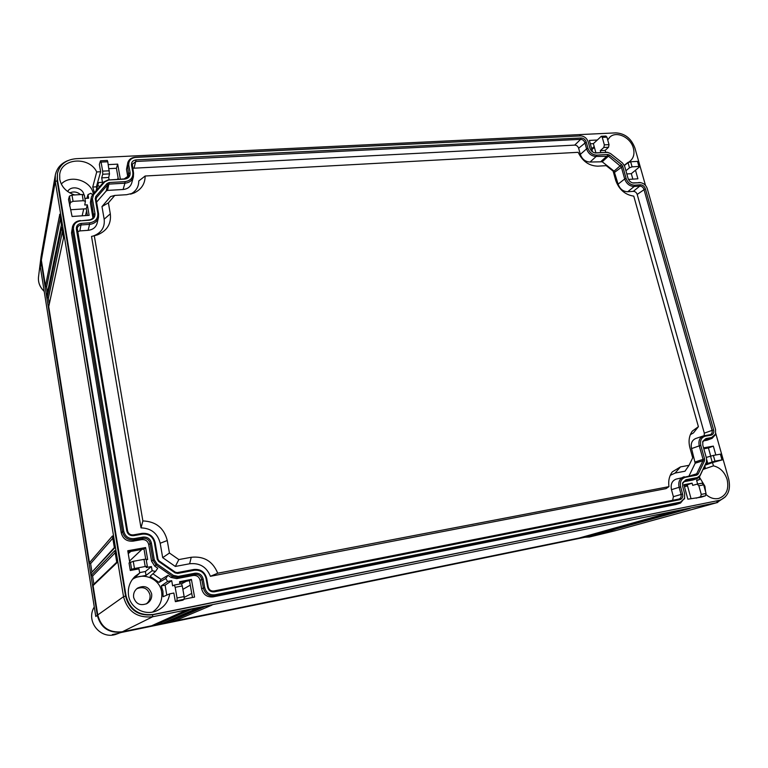 <?xml version="1.0" encoding="UTF-8"?>
<svg xmlns="http://www.w3.org/2000/svg" width="768" height="768" viewBox="0 0 768 768"><rect width="100%" height="100%" fill="white"/><g stroke="black" fill="none" stroke-linecap="round" stroke-linejoin="round"><path stroke-width="1.15" d="M715.488 434.15L711.667 437.539L705.946 438.547L702.806 441.398L702.778 445.075L706.55 458.525L706.493 461.952L700.051 475.45L697.411 477.562L685.968 479.731L682.704 482.803L682.685 486.518L684.624 493.603L684.566 498.346L680.515 502.118L214.992 594.787C209.626 595.296 206.198 592.906 204.701 587.626L203.155 579.014C201.955 574.781 199.19 572.861 194.861 573.235L178.214 576.403L173.376 575.376L156.931 563.952L154.262 559.757L151.382 542.947C150.211 538.704 147.408 536.755 142.973 537.091L134.256 538.618C128.707 539.03 125.203 536.602 123.763 531.312L73.488 229.258C73.229 224.438 75.667 221.616 80.813 220.79L89.155 220.224C93.264 219.552 95.194 217.306 94.954 213.475L92.438 198.778L93.562 194.717L104.765 181.834L108.768 179.981L124.541 179.107C128.506 178.512 130.358 176.362 130.099 172.646L128.774 165.322C128.458 160.733 130.742 158.093 135.619 157.402L581.126 135.888C584.592 136.368 586.954 138.384 588.211 141.946L589.91 148.128C590.899 150.931 592.752 152.554 595.469 152.995L607.718 152.39L610.55 153.552L622.502 163.018L624.634 166.186L628.013 178.234C628.954 180.931 630.71 182.534 633.293 183.034L640.723 182.698C643.901 183.312 646.08 185.29 647.261 188.64L715.546 429.514L715.546 433.958M705.283 436.195C701.338 437.386 699.85 440.467 700.8 445.43L704.563 458.89L704.438 460.973L698.17 474.029L696.739 475.162L685.306 477.322C681.254 478.608 679.699 481.805 680.65 486.912L682.589 493.997C683.155 497.002 682.243 498.893 679.843 499.68L214.454 591.83C210.883 592.166 208.598 590.573 207.6 587.059L206.045 578.458C204.355 572.477 200.448 569.76 194.333 570.288L177.696 573.437L175.094 572.89L158.669 561.466L157.229 559.21L154.349 542.419C152.698 536.438 148.742 533.674 142.474 534.144L133.757 535.661C130.061 535.939 127.728 534.317 126.768 530.794L76.378 229.046C76.195 225.84 77.818 223.958 81.245 223.402L89.597 222.826C95.405 221.875 98.141 218.698 97.795 213.293L95.27 198.605L95.866 196.416L107.059 183.523L109.21 182.525L124.992 181.642C130.598 180.787 133.219 177.744 132.835 172.502L131.52 165.178C131.299 162.125 132.826 160.368 136.08 159.898L581.136 138C583.603 138.144 585.302 139.488 586.243 142.042L587.933 148.234C589.555 152.611 592.464 154.906 596.659 155.117L607.786 154.493L609.59 155.126L621.552 164.602L622.704 166.301L626.083 178.358C627.715 182.746 630.595 185.021 634.714 185.184L640.32 184.79C642.71 184.886 644.39 186.211 645.35 188.774L713.597 429.85C714.163 432.72 713.299 434.506 711.005 435.197L705.283 436.195L704.208 435.706L704.314 433.152L637.2 194.429C636.461 192.451 635.155 191.424 633.302 191.357L627.734 191.75C623.126 191.578 619.92 189.043 618.096 184.147L614.064 171.139L602.208 161.779L590.054 162.038C585.36 161.818 582.115 159.254 580.32 154.368L578.65 148.234C577.92 146.256 576.605 145.21 574.694 145.114L132.672 168.259M640.752 182.707L632.554 182.89M607.584 152.371L594.73 152.88M581.194 135.888L135.245 157.258C131.568 157.574 129.12 159.274 127.882 162.355L126.49 169.363L127.882 162.355M108.768 179.981L124.176 178.925L128.755 175.747L127.622 166.07L128.774 165.322M108.422 179.798L103.795 181.949L92.592 194.813L91.44 196.915L90.365 202.656L91.44 196.915M80.813 220.79L88.829 219.974C91.286 219.706 92.899 218.525 93.667 216.432L91.296 199.507L92.438 198.778M80.506 220.541C76.368 221.002 73.709 223.027 72.509 226.598L71.52 232.973L72.509 226.598M123.763 531.312L122.496 531.744L72.346 229.968L73.488 229.258M121.286 532.954L122.496 531.744C124.109 537.629 128.006 540.346 134.189 539.875L133.075 541.142C126.835 541.622 122.909 538.886 121.286 532.954L71.52 232.973M154.262 559.757L152.966 560.16L150.096 543.36C149.098 539.731 146.698 538.061 142.896 538.349L134.189 539.875L134.256 538.618M151.565 561.178L152.966 560.16L156.058 565.018L154.694 566.102L151.565 561.178L148.714 544.493C147.744 540.97 145.411 539.347 141.725 539.626L133.075 541.142M173.376 575.376L172.483 576.422L156.058 565.018L156.931 563.952M171.014 577.43L172.483 576.422L178.09 577.613L176.698 578.63L171.014 577.43L167.971 575.318L161.088 579.437L152.909 573.763M204.701 587.626L203.366 588L201.821 579.389C200.794 575.76 198.422 574.109 194.717 574.445L178.09 577.613L178.214 576.403M201.648 588.835L203.366 588C205.037 593.875 208.848 596.534 214.819 595.968L213.187 596.861C207.178 597.437 203.328 594.758 201.648 588.835L200.112 580.282C199.123 576.758 196.819 575.155 193.219 575.472L176.698 578.63M680.515 502.118L679.901 503.203L214.819 595.968L214.992 594.787M680.515 503.05L675.984 504.47L680.515 503.05L684.682 497.962M697.411 477.562L696.787 478.656L684.864 480.96L682.502 483.638M697.363 478.502L692.832 480.029L697.363 478.502L699.84 476.218L706.531 461.846M711.667 437.539L711.043 438.662L704.678 439.843L702.605 442.186M712.07 438.374L707.078 440.227L712.07 438.374L715.296 434.88M645.494 185.395L634.915 148.07C631.325 138.47 624.95 133.411 615.811 132.874L75.965 158.707C65.837 159.706 59.664 164.64 57.437 173.51L57.408 179.414L126.058 595.872C129.83 609.706 138.854 615.907 153.13 614.496L719.722 500.275C727.949 496.925 730.954 489.907 728.736 479.232L715.718 433.286M626.813 173.952L631.315 173.664L635.491 170.237L637.91 178.8L628.474 179.424M635.491 170.237L639.763 166.646L638.918 166.426L637.488 161.376L630.662 161.779L632.083 166.848L629.482 167.798L625.92 170.755M628.195 162.576L630.086 161.126C633.658 158.026 634.752 153.706 633.37 148.157C630.71 137.328 616.272 130.56 609.782 137.203L607.718 139.958M602.266 137.366L604.349 144.874L609.014 144.624L606.931 137.136L602.266 137.366L601.306 136.282L597.331 140.016L589.392 140.419L592.541 151.862M605.702 152.294L605.174 150.394L600.278 150.662L600.797 152.563M127.862 177.254L126.49 169.363M99.667 186.682L97.786 185.299L98.554 182.525L102.461 182.304L101.693 177.859L108.701 177.475L109.498 173.875L107.77 161.77L101.078 162.096L102.653 171.139L109.354 170.784M109.104 179.76L108.701 177.475M108.269 164.621L117.686 164.141L120.346 179.136M101.078 162.096L100.416 160.992L99.36 164.438L100.627 171.744L96.72 171.946C89.318 156.211 61.238 157.92 59.693 174.509L59.75 179.29C61.44 186.941 66.422 192.154 74.698 194.938M72 195.101L69.408 196.157L68.525 199.43L72.086 216.48L89.126 215.347L87.341 204.845L84.758 205.008L85.402 201.35L83.251 200.707L82.195 194.486L72 195.101L73.046 201.331L83.251 200.707M84.902 198.432L88.618 198.211L88.003 194.611L90.806 193.306L92.698 194.698M92.928 217.882L90.365 202.656M152.131 570.72L151.421 566.563L145.373 571.526L146.026 575.405L152.131 570.72L155.51 571.44L157.747 568.224L154.694 566.102M151.421 566.563L146.208 567.533L147.331 566.39M129.725 562.493L127.766 550.752L145.613 547.555L147.658 559.565L146.246 559.814M133.258 561.322L134.467 568.512L145.2 566.525L143.981 559.363L133.258 561.322L129.024 562.963L130.282 570.49L138.979 568.877L139.68 573.053L135.091 576.336C129.744 581.635 127.565 587.981 128.544 595.392C130.262 608.006 144.797 616.022 156.48 610.896C163.939 607.536 168.365 601.853 169.728 593.837L173.866 593.03L175.373 601.661L182.794 600.192L184.186 599.28L184.138 596.573L182.275 585.936L175.181 587.309L177.043 597.974L184.138 596.573M179.952 583.987L179.558 581.712L191.424 579.427L194.563 597.091L184.272 599.126M174.288 585.082L172.618 585.85L171.715 580.646L167.587 581.434L165.744 578.534L167.971 575.318M675.984 504.47L213.187 596.861M692.832 480.029L683.539 481.805M699.456 476.89L699.37 479.654L696.576 480.192L697.642 484.042M706.07 493.45L705.446 495.811L701.27 497.155L687.869 499.19L683.904 484.742L692.083 483.168L692.688 485.366L697.171 484.128L698.87 485.789L701.261 494.4L706.07 493.45L703.68 484.858L698.87 485.789M721.968 459.821L720.365 454.157L713.366 455.434L714.97 461.117L722.774 459.754L712.522 462.547L713.443 465.859C720.086 467.462 724.646 472.022 727.142 479.539C729.13 489.226 726.365 495.514 718.838 498.403C714.451 499.382 710.227 498.134 706.176 494.669M703.555 447.859L713.328 446.112L715.834 454.982M706.771 459.878L707.77 463.421L705.802 463.786M704.813 465.85L705.235 467.386L703.402 468.797M707.078 440.227L703.277 440.89M624.394 165.485L628.042 162.682L630.662 161.779M632.083 166.848L638.918 166.426M175.373 601.661L177.005 600.701L177.043 597.974M175.181 587.309L174.317 585.072L181.469 583.69L182.275 585.936M166.81 595.114L165.101 585.187L161.242 585.936L162.931 591.178L163.094 596.726L169.728 593.837M171.715 580.646L165.101 585.187M132.394 579.389C143.453 571.757 159.859 578.842 161.645 591.898C162.682 600.336 159.667 607.046 152.592 612.048M96.691 188.573L96.394 186.816L92.736 187.027L94.406 192.73M155.51 571.44L150.106 576.259L159.014 582.432L161.088 579.437M145.373 571.526L139.603 572.602M146.026 575.405L135.178 577.44L139.68 573.053M96.115 190.771L97.786 185.299M86.89 198.307L88.003 194.611M98.554 182.525L95.962 190.944M159.014 582.432L165.744 578.534M167.587 581.434L161.242 585.936M151.642 593.837C152.122 597.974 150.595 601.2 147.062 603.523C140.381 606.106 135.898 604.051 133.622 597.35C133.171 593.549 134.477 590.477 137.539 588.125C144.413 584.918 149.117 586.829 151.642 593.837M136.8 588.701C143.386 586.243 147.792 588.298 150 594.854C150.47 598.56 149.213 601.594 146.237 603.946M108.979 168.653L116.419 168.269L118.358 179.251M70.963 209.731L86.275 208.752L87.408 215.462M127.958 551.933L144.019 549.053L145.718 559.114M179.702 582.557L189.485 580.666L192.461 597.504M684.096 485.424L687.235 484.829L691.008 498.566M703.824 448.8L708.432 447.974L710.698 456.048M590.323 143.798L593.366 143.635L595.901 152.842M631.315 173.664L632.861 179.136M86.275 208.752L87.341 204.845M73.046 201.331L70.454 202.464L69.61 205.958M82.195 194.486L84.336 195.091L85.354 201.226M116.419 168.269L117.686 164.141M107.27 160.454L107.77 161.77M101.693 177.859L102.73 174.24L102.653 171.139M100.627 171.744L96.394 186.816M92.736 187.027L96.72 171.946M93.35 193.949C91.315 180.643 70.378 174.067 61.286 184.042M83.914 194.707C82.829 187.565 70.858 185.184 67.68 191.52M80.506 194.592C77.184 191.808 73.613 191.242 69.802 192.883M144.019 549.053L145.613 547.555M143.981 559.363L146.131 559.123M147.36 566.333L145.2 566.525M130.282 570.49L131.606 569.299L134.467 568.512M593.366 143.635L597.331 140.016M600.278 150.662L603.821 147.494L604.349 144.874M609.014 144.624L608.544 147.245L605.174 150.394M605.818 136.07L606.931 137.136M605.606 151.958L606.211 152.266M628.118 162.317L624.298 165.283M637.488 161.376L638.352 161.664M189.485 580.666L191.424 579.427M687.235 484.829L692.083 483.168M696.221 498.163L700.579 496.771L701.261 494.4M697.238 484.118L702.029 483.197L703.68 484.858M699.37 479.654L696.682 480.586M713.443 465.859L703.094 469.43M699.494 477.254L704.909 486.221L705.6 491.741M714.97 461.117L707.77 463.421M712.522 462.547L705.13 465.187M706.234 457.421L713.366 455.434M720.365 454.157L721.162 454.061L722.774 459.754M708.432 447.974L713.328 446.112M117.686 179.29L118.099 177.773M83.741 208.915L82.138 215.808M86.63 210.874L85.517 215.587M687.523 485.875L684.47 486.787M67.747 160.666C60.864 163.488 56.717 168.317 55.306 175.133L41.376 254.717L41.347 260.179L45.466 286.09L59.712 214.685M55.306 175.133L55.286 181.43L123.533 596.688C127.594 611.597 137.318 618.278 152.707 616.752L716.87 502.646L725.549 496.675M57.437 173.51L57.139 180.902L125.568 596.227C129.322 610.013 138.317 616.195 152.554 614.794L719.722 500.275M59.645 214.262L61.411 225.005L46.944 295.411L47.242 297.274L61.766 227.155L63.533 237.955L48.73 306.634L89.453 562.714L112.454 535.978L114.451 548.15L91.094 573.072L91.43 575.155L114.854 550.589L116.861 562.829L93.082 585.571L97.757 614.947C101.117 627.504 109.325 633.12 122.381 631.766L151.642 625.766L185.702 610.416L197.722 607.987L161.962 623.645L200.112 607.498L212.016 605.088L174.24 621.12L579.226 538.022L671.683 512.064L680.083 510.365L586.81 536.467L681.754 510.029L690.086 508.349L595.843 534.614L616.685 530.342L717.782 502.426M595.843 534.614L594.912 534.317M156.058 623.798L160.656 622.858L161.962 623.645M168.682 621.216L172.944 620.342L174.24 621.12M586.81 536.467L585.859 536.16M112.81 538.214L90.614 563.626L89.453 562.714M91.094 573.072L114.346 547.565M90.614 563.626L91.882 571.632M93.878 584.17L92.592 576.067L91.43 575.155M93.082 585.571L93.427 584.611M47.462 292.608L46.589 287.126L45.466 286.09M49.258 303.898L48.374 298.301L47.242 297.274M92.592 576.067L115.19 552.73M46.589 287.126L60.346 218.573M48.374 298.301L62.448 231.389M63.533 237.955L48.739 306.326M191.078 609.331L160.656 622.858M205.085 606.49L172.944 620.342M588.365 536.15L681.773 510.029M671.683 512.064L680.016 510.384M634.714 185.184L634.186 186.48L639.792 186.096C641.77 186.173 643.162 187.267 643.949 189.379L712.07 430.282C712.531 432.422 711.946 433.872 710.333 434.611L703.286 435.946L695.674 438.528C691.91 440.256 690.538 443.606 691.574 448.589L695.194 463.21L689.069 475.853M700.8 445.43L699.274 445.853C698.246 440.938 699.59 437.635 703.286 435.946M691.574 448.589L699.274 445.853L703.037 459.302L702.941 460.771L696.672 473.808L695.798 474.576L676.08 479.126C671.971 480.826 670.435 484.349 671.472 489.677L673.382 496.685L672.653 500.304M680.65 486.912L679.114 487.306C678.077 482.054 679.584 478.589 683.626 476.918M671.472 489.677L679.114 487.306L681.053 494.39C681.514 496.771 680.813 498.317 678.96 499.046L213.917 590.986C210.96 591.264 209.078 589.949 208.253 587.04L206.698 578.448C204.845 571.882 200.554 568.896 193.824 569.482L177.216 572.621L175.382 572.227L158.986 560.832L157.978 559.238L155.098 542.477C153.283 535.901 148.934 532.867 142.051 533.386L133.354 534.893C130.291 535.123 128.362 533.779 127.565 530.87L77.232 228.221C77.731 226.301 79.066 225.206 81.245 224.947L89.578 224.371L88.118 230.323L79.872 230.909L77.568 231.734M97.795 213.293L98.582 213.878L98.486 217.363C97.277 221.472 94.31 223.805 89.578 224.371L89.597 222.826M98.582 213.878L96.067 199.21L96.49 197.674L107.654 184.79L109.171 184.09L124.934 183.197L123.091 189.494L107.51 190.406L106.176 191.03L96.566 202.138M132.835 172.502L133.555 173.146L133.392 176.928C132.125 180.662 129.312 182.755 124.934 183.197L124.992 181.642M133.555 173.146L132.307 164.208L136.003 161.462L580.656 139.354C582.701 139.469 584.112 140.582 584.89 142.694L586.579 148.886L580.32 154.368M596.659 155.117L596.17 156.461C591.552 156.23 588.355 153.706 586.579 148.886L587.933 148.234M590.054 162.038L596.17 156.461L608.554 156.269L621.322 166.934L624.691 178.982L618.096 184.147M627.734 191.75L634.186 186.48C629.654 186.307 626.496 183.802 624.691 178.982L626.083 178.358M98.486 217.363L97.142 223.21C95.914 227.376 92.909 229.747 88.118 230.323M133.392 176.928L131.674 183.13C130.387 186.912 127.526 189.034 123.091 189.494M130.522 194.141C136.013 191.309 138.758 186.922 138.768 180.989L145.142 176.006L578.17 152.314C582.509 161.318 589.066 165.936 597.85 166.157L606.211 165.658L613.123 171.12L615.648 180.192C618.912 189.446 624.96 194.765 633.773 196.147L698.4 426.682L692.39 431.05C689.088 435.619 688.253 441.168 689.904 447.696L692.707 457.814L689.059 465.312L680.486 466.896L672.326 471.859C669.283 475.882 668.16 480.806 668.957 486.643L217.709 573.216C212.813 561.274 203.99 555.965 191.242 557.28L178.829 559.574L169.44 553.027L167.261 540.528C164.054 528.01 155.923 521.472 142.867 520.925L94.291 235.757L97.507 234.864C107.146 230.736 111.408 223.728 110.304 213.83L108.394 202.867L114.787 195.427L126.605 194.707L134.189 192.922C141.466 189.379 145.114 183.744 145.142 176.006M92.909 236.083L94.09 235.709C101.654 232.474 105.014 226.973 104.16 219.197L101.981 206.563L110.592 196.541L114.787 195.427M668.957 486.643L666.019 488.621L210.403 576.298C206.582 566.899 199.651 562.723 189.629 563.77L175.325 566.448L162.682 557.645L160.186 543.245C157.67 533.395 151.286 528.269 141.014 527.875L91.526 236.419L94.291 235.757M689.059 465.312L684.989 471.216L675.091 473.069L670.243 475.363M698.4 426.682L693.418 432.941L690.346 434.659M217.709 573.216L210.403 576.298M178.829 559.574L175.325 566.448M169.44 553.027L162.682 557.645M142.867 520.925L141.014 527.875M108.394 202.867L101.981 206.563M44.218 291.379C39.878 287.28 37.978 282.47 38.515 276.931L41.021 256.848L41.098 261.562L97.306 615.264C100.656 627.782 108.835 633.37 121.853 632.026L607.325 532.656M41.021 256.848L41.27 255.418M616.608 530.352L614.899 530.832M40.579 268.406L95.587 615.245M119.904 632.746L121.853 632.026M118.32 633.466L115.267 634.349C111.053 634.838 111.331 634.742 116.093 634.051L121.056 632.515M639.715 182.669L638.784 182.515M634.118 183.053L633.178 182.899M607.2 152.381L606.298 152.266M596.074 152.995L595.181 152.88M580.56 135.888L579.686 135.792M130.099 172.646L128.938 173.395L127.795 176.65M104.765 181.834L103.795 181.949M93.562 194.717L92.592 194.813M94.954 213.475L93.811 214.195L92.861 217.267M142.973 537.091L142.896 538.349L141.725 539.626M151.382 542.947L148.714 544.493M194.861 573.235L194.717 574.445L193.219 575.472M203.155 579.014L200.112 580.282M685.968 479.731L684.394 481.171M700.051 475.45L699.84 476.218M706.31 462.394L706.099 463.171M705.946 438.547L704.074 440.16M628.042 162.682L629.482 167.798M177.005 600.701L184.186 599.28M181.45 583.699L174.365 585.062M69.408 196.157L70.454 202.464M102.73 174.24L109.498 173.875M147.322 566.304L146.112 559.162L147.35 566.323M130.397 562.032L131.606 569.299M603.821 147.494L608.544 147.245M700.579 496.771L705.446 495.811M710.515 456.106L712.128 461.856M130.829 551.414L128.246 553.67M129.485 561.11L141.84 549.446M184.262 597.36L191.741 593.414M190.272 585.149L182.87 589.363M181.613 583.766L186.336 581.27M591.677 148.733L594.173 146.554M591.917 149.606L594.394 147.35M97.507 234.864L94.061 235.805M41.347 260.179L55.286 181.43L57.139 180.902L57.408 179.414M616.685 530.342L716.87 502.646L716.986 501.005L718.848 500.486M122.381 631.766L152.707 616.752L152.554 614.794L153.13 614.496M97.757 614.947L123.533 596.688L126.058 595.872M645.35 188.774L637.2 194.429M640.32 184.79L639.792 186.096L633.302 191.357M713.597 429.85L704.314 433.152M711.005 435.197L709.93 434.707M704.563 458.89L695.27 461.914M704.438 460.973L702.941 460.771L695.194 463.21M698.17 474.029L696.672 473.808L691.162 475.459M696.739 475.162L695.664 474.605M685.306 477.322L684.24 476.765M682.589 493.997L673.382 496.685M679.843 499.68L678.778 499.085M214.454 591.83L213.917 590.986M207.6 587.059L208.253 587.04M206.045 578.458L206.698 578.448M194.333 570.288L193.824 569.482M177.696 573.437L177.216 572.621M175.094 572.89L175.382 572.227M158.669 561.466L158.986 560.832M157.229 559.21L157.978 559.238M154.349 542.419L155.098 542.477M142.474 534.144L142.051 533.386M133.757 535.661L133.354 534.893M126.768 530.794L127.565 530.87M76.378 229.046L77.213 229.622M81.245 223.402L79.872 230.909M95.27 198.605L96.067 199.21M95.866 196.416L96.49 197.674L96.096 199.421M107.059 183.523L107.654 184.79L106.176 191.03M109.21 182.525L107.51 190.406M131.52 165.178L132.24 165.83M136.08 159.898L134.064 167.952M581.136 138L580.656 139.354L574.694 145.114M586.243 142.042L578.65 148.234M607.786 154.493L607.286 155.827L601.085 161.395M609.59 155.126L602.208 161.779M621.552 164.602L614.064 171.139M622.704 166.301L614.774 172.205M680.486 466.896L675.091 473.069M191.242 557.28L189.629 563.77M167.261 540.528L160.186 543.245M110.304 213.83L104.16 219.197M584.957 537.254L589.373 537.005L615.35 530.726M38.515 276.931C37.978 282.394 39.869 287.174 44.198 291.264M41.098 261.562L40.387 267.168M97.306 615.264L95.789 616.493M116.899 633.965C101.078 640.474 85.219 621.552 94.262 606.96C85.229 621.542 101.107 640.474 116.899 633.965L117.83 633.638M112.483 634.55L118.675 633.341M607.526 532.618L119.674 632.794M640.723 182.698L639.898 182.544M632.64 182.909L633.293 183.034M607.718 152.39L606.902 152.266M594.797 152.89L595.469 152.995M581.126 135.888L580.32 135.792M684.566 498.346L684.413 499.008M682.56 483.456L682.704 482.803M706.493 461.952L706.31 462.653M702.634 442.109L702.806 441.398M85.392 201.312L84.336 195.12M107.318 160.454L100.618 160.781M605.981 136.061L601.354 136.282M639.763 166.646L638.323 161.578M702.01 483.197L697.2 484.128M112.474 536.179L114.413 547.987M114.874 550.79L116.822 562.666M116.746 562.186L93.379 584.65M59.674 214.493L61.382 224.909M61.373 224.861L46.954 295.114M61.786 227.386L63.504 237.859M151.872 625.69L185.837 610.387M185.75 610.406L197.654 607.997M681.763 510.029L690.019 508.358M579.274 538.013L671.693 512.064M164.218 623.155L200.237 607.478M200.16 607.488L211.949 605.107M691.613 432.154L692.39 431.05M671.453 473.098L672.326 471.859M130.944 194.035L134.189 192.922M40.483 267.83L95.674 615.821M119.798 632.774L607.411 532.637M584.87 537.264L589.373 537.005"/></g></svg>

